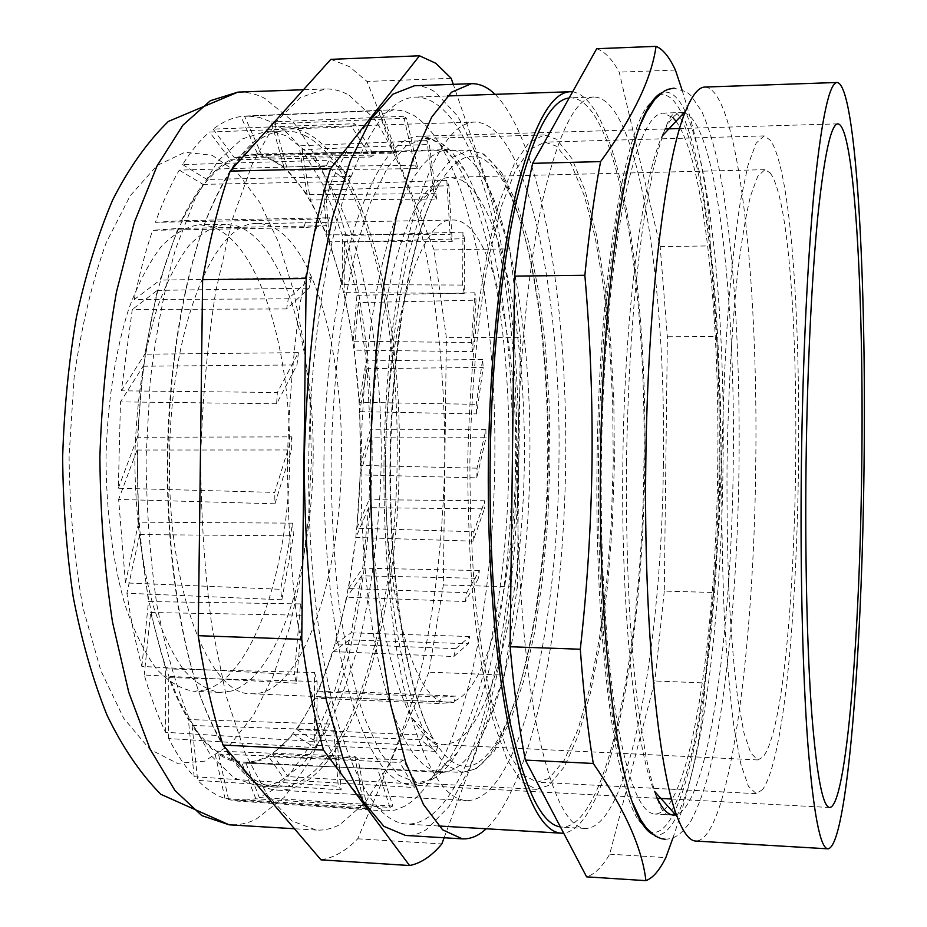 <?xml version="1.0" encoding="UTF-8"?>
<svg xmlns="http://www.w3.org/2000/svg" width="927" height="927" viewBox="0 0 927 927"><rect width="100%" height="100%" fill="white"/><g stroke="black" fill="none" stroke-linecap="round" stroke-linejoin="round"><path stroke-width="0.7" stroke-dasharray="4.63 3.48" d="M652.596 834.219C692.121 849.711 721.496 650.777 723.014 464.612C726.015 278.285 701.426 78.343 661.496 92.885M672.886 838.124C692.318 781.287 703.037 729.561 705.018 682.956L654.891 680.997L609.699 854.173C602.376 866.838 594.671 874.393 586.606 876.849M596.698 48.714C604.694 51.437 612.202 59.247 619.213 72.132L660.175 246.64L667.37 336.779L664.288 591.102L713.257 592.469L705.018 682.956M713.257 592.469L718.9 528.68L721.38 464.601L720.464 400.626L716.362 336.594L667.37 336.779M323.94 459.224C325.087 370.058 337.161 283.546 355.435 224.983C374.925 166.593 396.177 137.011 419.166 136.234C475.273 136.211 511.692 302.561 508.796 462.017C507.799 621.333 467.405 786.444 411.379 785.053C388.378 783.732 367.834 753.57 349.734 694.59C332.863 635.458 322.897 548.494 323.94 459.224M704.914 87.057C738.773 88.98 758.448 283.233 755.725 465.006C754.045 646.617 729.723 839.989 695.864 841.079M684.056 112.723C716.571 121.958 735.737 297.706 733.234 464.728C731.681 631.588 708.321 806.49 675.632 814.926M656.177 795.957L654.022 790.777C635.088 745.018 620.777 610.615 622.84 462.782C624.369 315.192 641.89 181.576 661.89 136.35C668.61 120.545 675.273 112.607 681.878 112.526L663.326 113.106L672.805 117.52M676.038 121.275C704.381 160.498 719.827 315.296 717.765 464.531C716.27 634.821 690.43 813.732 654.914 814.045C640.476 813.257 627.672 781.171 616.478 717.776C606.084 654.103 600.163 559.665 601.322 462.515C602.538 365.505 610.719 271.437 622.643 208.193C635.343 145.238 648.9 113.546 663.326 113.106M647.753 830.673L638.1 819.619C614.381 784.242 594.566 634.172 597.046 462.446C598.749 290.985 622.133 141.901 646.652 107.126L656.571 96.304M658.587 95.296C698.367 82.515 722.851 280.081 719.885 464.578C718.379 648.912 689.167 845.459 649.746 831.739M663.384 463.894C661.936 640.928 630.198 828.321 585.366 828.471C567.37 827.521 551.287 794.01 537.127 727.962C523.94 661.565 516.281 562.956 517.475 461.495C518.761 360.163 528.796 261.982 543.57 196.095C559.294 130.556 576.165 97.532 594.149 97.011C639.004 98.25 666.246 286.698 663.384 463.894M569.201 97.926L570.673 97.81C617.95 98.934 646.826 286.883 643.929 463.662C642.527 640.279 609.155 827.139 561.913 827.116L560.429 826.965M572.608 91.808C619.56 99.548 647.614 287.196 644.786 463.674C643.326 640.024 610.766 826.652 563.674 833.164M516.536 462.133C515.412 638.622 470.87 825.157 406.883 824.115C381.298 822.689 358.309 789.097 337.903 723.338C318.888 657.278 307.544 559.514 308.726 458.992C310.024 358.598 323.732 261.344 344.311 195.921C366.269 130.834 390.035 97.891 415.609 97.08C479.676 97.578 519.723 285.481 516.536 462.133M664.288 591.102L654.891 680.997M609.699 854.173L665.841 857.591M675.412 70.07L619.213 72.132M660.175 246.64L710.325 245.887L716.362 336.594M710.325 245.887C709.468 199.085 699.989 146.953 681.89 89.479M461.669 180.197C501.472 203.697 526.038 333.013 524.346 462.167C522.886 591.333 495.169 719.908 454.798 742.203L443.442 744.752C432.863 744.335 422.585 735.667 412.608 718.738C387.567 676.119 369.479 572.504 370.846 460.116C372.179 347.729 392.747 244.577 418.807 202.561C429.189 185.887 439.676 177.463 450.255 177.3L461.669 180.197M770.105 172.839C808.251 223.442 802.4 707.799 763.025 756.965L757.904 759.943L750.835 753.199L744.045 733.234L737.915 699.931C734.265 671.357 731.345 637.197 729.155 597.463C727.475 555.273 726.78 510.916 727.046 464.392C728.158 394.612 731.832 328.262 737.394 274.913C741.368 242.074 745.748 215.782 750.499 196.026L757.765 176.234L764.984 169.664L770.105 172.839M268.691 756.617L261.623 760.024L245.933 763.164L259.282 797.51L273.222 789.769L284.809 779.874L268.691 756.617L399.919 762.457L403.175 760.013L416.814 784.149L414.195 787.521L399.919 762.457M272.561 754.207L287.961 776.606L310.626 744.926L435.783 751.38L420.626 739.804L293.535 734.103L272.561 754.207L403.175 760.013M420.626 739.804L423.546 735.123L438.042 746.374L435.783 751.38M296.999 729.514L313.349 740.024L332.364 697.22L453.963 702.376L438.807 703.535L315.284 698.158L296.999 729.514L423.546 735.123M438.807 703.535L441.287 697.058L455.794 696.107L453.963 702.376M318.216 691.809L334.577 691.055L349.479 639.897L468.286 643.709L453.836 656.525L333.21 651.611L318.216 691.809L441.287 697.058M453.836 656.525L455.806 648.657L469.665 636.525L468.286 643.709M335.528 643.906L351.136 632.817L361.634 575.829L478.483 578.321L465.331 601.53L346.849 597.185L335.528 643.906L455.806 648.657M465.331 601.53L466.745 592.701L479.375 570.545L478.483 578.321M348.494 588.541L362.712 568.147L368.656 507.672L484.415 508.853L473.048 541.171L355.898 537.463L348.494 588.541L466.745 592.701M473.048 541.171L473.871 531.739L484.821 500.765L484.415 508.853M356.849 528.239L369.131 499.676L370.452 437.834L485.991 437.753L476.826 477.868L360.197 474.856L356.849 528.239L473.871 531.739M476.826 477.868L477.057 468.193L485.899 429.63L485.991 437.753M360.429 465.389L370.325 429.804L366.988 368.691L483.199 367.393L476.629 413.917L359.676 411.658L360.429 465.389L477.057 468.193M476.629 413.917L476.246 404.346L482.596 359.502L483.199 367.393M359.178 402.295L366.246 360.881L358.262 302.619L476.026 300.163L472.411 351.634L354.311 350.139L359.178 402.295L476.246 404.346M472.411 351.634L471.437 342.515L474.925 292.793L476.026 300.163M353.106 341.229L356.918 295.331L344.369 242.179L464.52 238.656L464.242 293.361L344.184 292.665L353.106 341.229L471.437 342.515M464.242 293.361L462.666 285.053L462.944 232.121L464.52 238.656M342.272 284.566L342.445 235.701L325.493 190.151L448.853 185.701L452.225 241.599L329.444 241.715L342.272 284.566L462.666 285.053M452.225 241.599L450.093 234.508L446.802 180.336L448.853 185.701M326.86 234.821L323.025 184.844L302.04 149.629L429.317 144.427L436.617 199.062L310.406 199.977L326.86 234.821L450.093 234.508M436.617 199.062L433.975 193.616L426.86 140.603L429.317 144.427M307.219 194.693L299.073 145.852C291.391 136.362 283.256 129.027 274.693 123.859L406.478 118.181L417.845 168.587L287.613 170.244L307.219 194.693L433.975 193.616M417.845 168.587L414.775 165.215L403.697 116.292L406.478 118.181M283.929 167.011L271.344 121.993L259.456 117.428L247.439 115.979L244.531 116.095L261.901 155.365L269.039 157.752L283.929 167.011L414.775 165.215M404.867 806.142L395.203 810.059L385.342 810.928L364.381 802.11L343.905 778.054L325.018 738.448L308.888 684.068L296.652 616.988C290.73 566.942 287.648 514.311 287.44 459.108C288.981 403.929 293.314 351.403 300.441 301.507L314.276 234.728L331.715 180.765L351.553 141.622L372.596 118.053L393.766 109.745L403.685 110.881L413.338 115.11C423.233 121.228 432.422 131.541 440.904 146.037C516.293 274.716 511.797 648.958 433.349 775.783C424.462 790.152 414.972 800.279 404.867 806.142M244.531 116.095L381.217 110.313L396.582 153.059L261.901 155.365M396.582 153.059L393.21 152.179L378.228 110.73L381.217 110.313M378.228 110.73L240.939 116.489C231.692 117.845 222.422 122.051 213.129 129.12L354.856 123.731L373.824 155.052L234.496 157.833L251.298 154.137L257.88 154.577L240.939 116.489M373.824 155.052L370.337 156.999L351.843 126.709L354.856 123.731M351.843 126.709L209.525 132.04C200.255 139.931 191.275 150.788 182.584 164.6L329.143 160.174L350.904 176.431L207.011 179.432C214.67 170.533 222.445 163.986 230.348 159.815L209.525 132.04M350.904 176.431L347.532 181.402L326.339 165.817L329.143 160.174M326.339 165.817L179.235 170.139C170.661 184.774 162.712 202.179 155.4 222.341L306.2 219.479L329.491 217.752L181.449 220.661C188.262 206.257 195.446 194.16 203.013 184.369L179.235 170.139M329.491 217.752L326.489 225.678L303.859 227.613L306.2 219.479M303.859 227.613L152.607 230.313C145.516 251.205 139.386 274.288 134.218 299.583L288.285 298.818L311.402 277.694L160.012 280.116L177.926 228.459L152.607 230.313M311.402 277.694L309.073 288.17L286.652 308.934L288.285 298.818M286.652 308.934L132.271 309.502L121.356 390.823L277.347 392.492L298.413 352.642L144.797 354.218L157.3 290.383L132.271 309.502M298.413 352.642L296.988 364.937L276.617 403.766L277.347 392.492M276.617 403.766L120.487 401.878L118.32 488.228L274.705 492.399L291.935 436.86L137.428 437.266L143.164 366.223L120.487 401.878M291.935 436.86L291.576 449.954L274.96 503.801L274.705 492.399M274.96 503.801L118.633 499.433L125.458 582.898L280.649 589.305L292.665 523.141L138.726 522.179L137.057 450.024L118.633 499.433M292.665 523.141L293.407 535.876L281.854 599.781L280.649 589.305M281.854 599.781L126.906 593.222C130.811 619.607 135.794 643.998 141.854 666.42L294.404 674.555L300.51 603.906L148.517 601.553L139.664 534.566L126.906 593.222M300.51 603.906L302.26 615.192L296.397 683.222L294.404 674.555M296.397 683.222L144.253 674.995C150.591 696.733 157.694 715.841 165.585 732.295L314.311 741.484L314.531 672.504L165.666 668.888L150.649 612.515L144.253 674.995M314.531 672.504L317.104 681.484L316.883 747.765L314.311 741.484M316.883 747.765L168.679 738.541C176.733 754.196 185.226 766.919 194.16 776.71L338.274 786.27L333.233 724.172L188.355 719.537C181.298 707.788 174.774 693.813 168.76 677.602L168.679 738.541M333.233 724.172L336.362 730.314L341.171 789.908L338.274 786.27M341.171 789.908L197.636 780.36C206.64 789.317 215.759 795.378 224.994 798.518L364.126 807.857L354.844 756.374L214.45 751.032C206.744 744.891 199.293 736.374 192.098 725.493L197.636 780.36M354.844 756.374L358.251 759.503L367.115 808.889L364.126 807.857M367.115 808.889L228.587 799.607L237.474 801.102L385.342 810.928M389.943 807.429L377.579 768.726L381.02 768.923L392.816 806.084L389.943 807.429L255.829 798.773L237.474 801.102M392.816 806.084L259.282 797.51M432.422 779.248L417.115 782.991L398.587 775.157L380.545 753.106L363.929 716.652C353.847 685.447 345.562 648.17 339.085 604.821C333.917 558.772 331.252 510.383 331.09 459.641C332.469 408.911 336.292 360.591 342.573 314.693C350.093 271.507 359.259 234.438 370.082 203.488L387.567 167.439L406.153 145.829L424.856 138.436L440.221 142.642C448.923 147.845 457.023 156.976 464.543 170.035C531.727 285.655 527.486 638.379 457.556 752.353C449.676 765.308 441.298 774.265 432.422 779.248M548.807 785.389L536.466 789.364L521.53 781.612L507.011 759.398L493.662 722.504C485.586 690.87 478.981 653.025 473.836 608.969C469.769 562.156 467.729 512.921 467.729 461.275C468.969 409.641 472.191 360.476 477.382 313.778C483.581 269.85 491.09 232.179 499.931 200.742L514.149 164.183L529.213 142.329L544.323 134.936L556.698 139.305L571.82 158.424L585.076 190.556L596.096 233.222L604.624 283.998L610.557 340.638L613.825 401.043L614.404 463.28L612.318 525.482L607.579 585.771L600.267 642.214L590.499 692.712L578.448 735.03L564.404 766.745L548.807 785.389M762.631 789.549L756.258 793.674L748.413 786.247L740.87 764.207L734.022 727.301C729.931 695.574 726.652 657.533 724.184 613.187C722.295 566.026 721.496 516.409 721.797 464.323C722.747 412.248 724.74 362.666 727.753 315.574C731.287 271.298 735.482 233.349 740.337 201.715L748.066 164.994L756.142 143.14L764.149 135.91L770.499 140.267C812.307 203.685 805.98 727.695 762.631 789.549M548.9 778.46L537.081 782.179L522.469 774.59L508.251 752.828L495.215 716.698C487.324 685.737 480.87 648.715 475.852 605.644C471.878 559.885 469.885 511.774 469.885 461.298C471.368 385.62 478.205 313.708 489.085 256.014L501.333 206.582L515.25 170.788L529.977 149.374L544.775 142.132L556.606 146.223L571.426 164.716L584.427 196.014L595.25 237.694L603.639 287.405L609.479 342.92L612.689 402.179L613.268 463.268L611.206 524.311L606.548 583.454L599.363 638.773L589.757 688.205L577.927 729.549L564.161 760.441L548.9 778.46M141.854 666.42L148.517 601.553M165.585 732.295L165.666 668.888M194.16 776.71L188.355 719.537M224.994 798.518L214.45 751.032M255.829 798.773L241.843 762.991C234.044 762.307 226.269 759.317 218.517 754.045L228.587 799.607M310.626 744.926L293.535 734.103M332.364 697.22L315.284 698.158M349.479 639.897L333.21 651.611M361.634 575.829L346.849 597.185M368.656 507.672L355.898 537.463M370.452 437.834L360.197 474.856M366.988 368.691L359.676 411.658M358.262 302.619L354.311 350.139M344.369 242.179L344.184 292.665M325.493 190.151L329.444 241.715M302.04 149.629L310.406 199.977M274.693 123.859L287.613 170.244M213.129 129.12L234.496 157.833M182.584 164.6L207.011 179.432M155.4 222.341L181.449 220.661M134.218 299.583L160.012 280.116M121.356 390.823L144.797 354.218M118.32 488.228L137.428 437.266M284.809 779.874L414.195 787.521M416.814 784.149L287.961 776.606M438.042 746.374L313.349 740.024M455.794 696.107L334.577 691.055M469.665 636.525L351.136 632.817M479.375 570.545L362.712 568.147M484.821 500.765L369.131 499.676M485.899 429.63L370.325 429.804M482.596 359.502L366.246 360.881M474.925 292.793L356.918 295.331M462.944 232.121L342.445 235.701M446.802 180.336L323.025 184.844M426.86 140.603L299.073 145.852M403.697 116.292L271.344 121.993M125.458 582.898L138.726 522.179M257.88 154.577L393.21 152.179M230.348 159.815L370.337 156.999M203.013 184.369L347.532 181.402M177.926 228.459L326.489 225.678M157.3 290.383L309.073 288.17M143.164 366.223L296.988 364.937M137.057 450.024L291.576 449.954M139.664 534.566L293.407 535.876M150.649 612.515L302.26 615.192M168.76 677.602L317.104 681.484M192.098 725.493L336.362 730.314M218.517 754.045L358.251 759.503M377.579 768.726L241.843 762.991M245.933 763.164L381.02 768.923M385.516 460.059C386.524 324.601 421.078 215.979 452.909 219.989C491.09 219.305 517.776 340.765 515.597 462.04C514.809 583.21 485.227 703.732 447.127 702.133C415.157 705.401 383.199 595.667 385.516 460.059M169.537 457.463C170.29 325.852 215.203 220.035 257.289 223.662C307.718 222.677 343.743 341.275 341.345 459.943C340.823 578.506 301.982 695.968 251.646 693.767C209.432 696.409 167.022 589.224 169.537 457.463M360.255 460.209C359.583 610.487 310.707 764.497 243.558 762.168L232.167 759.966L220.777 754.497L209.537 745.656L198.587 733.408L188.077 717.765L178.169 698.796L169.004 676.64L160.753 651.484L153.558 623.593L147.555 593.326L142.851 561.055L139.56 527.243L137.729 492.376L137.405 456.999L138.598 421.692L141.286 386.941L145.412 353.28L150.892 321.194L157.625 291.136L165.493 263.5L174.346 238.598L184.021 216.721L194.38 198.042L205.261 182.689L216.489 170.742L227.926 162.19L239.421 157.011L250.846 155.099C318.1 154.38 363.28 309.827 360.255 460.209M529.815 462.26C528.819 615.702 491.634 773.709 440.777 772.388L432.144 770.291L423.535 764.833L415.029 755.911L406.744 743.477L398.807 727.533L391.321 708.158L384.415 685.47L378.216 659.688L372.816 631.067L368.332 599.954L364.856 566.779L362.445 531.982L361.159 496.107L361.032 459.676L362.051 423.315L364.218 387.532L367.463 352.874L371.75 319.85L376.988 288.934L383.071 260.51L389.885 234.937L397.324 212.48L405.261 193.337L413.581 177.625L422.144 165.423L430.846 156.733L439.583 151.495L448.251 149.618C499.19 149.514 532.562 308.679 529.815 462.26M558.935 462.619C561.832 296.71 527.915 122.399 474.578 122.063C452.897 122.77 432.77 153.604 414.218 214.566C396.814 275.759 385.226 366.432 384.021 459.919C382.932 553.535 392.318 644.659 408.251 706.409C425.342 767.95 444.74 799.329 466.432 800.569C519.711 801.507 557.787 628.39 558.935 462.619M399.247 460.696C402.434 298.007 356.362 127.567 285.783 127.949C257.103 128.911 230.684 159.131 206.512 218.621C183.87 278.309 169.038 366.455 167.845 457.335C166.79 548.344 179.479 637.011 200.684 697.359C223.43 757.568 249.143 788.495 277.822 790.14C348.309 792.226 398.436 623.268 399.247 460.696M304.601 135.365L294.659 131.889L284.473 130.904C255.979 131.866 229.734 161.831 205.736 220.811C183.256 279.966 168.54 367.301 167.358 457.335C166.315 547.486 178.899 635.331 199.965 695.157C222.55 754.845 248.088 785.505 276.594 787.15L286.698 786.444L296.628 783.257C356.733 755.517 395.991 606.038 397.15 460.673C399.56 315.319 363.987 164.832 304.601 135.365M495.18 94.322C541.924 142.237 567.556 304.45 565.69 462.457C563.767 620.464 534.242 782.006 486.362 828.784M414.496 85.736C421.704 85.539 428.703 87.706 435.493 92.26L457.382 115.805C470.707 138.923 482.318 167.938 492.214 202.874C510.429 276.42 519.34 368.645 518.726 462.156C517.312 533.222 510.904 600.221 499.502 663.164C491.043 703.083 480.846 738.483 468.911 769.352L448.923 806.641L426.455 829.526C419.618 833.837 412.631 835.806 405.493 835.436M349.131 95.296L374.102 118.471C389.34 141.275 402.631 169.954 413.987 204.508C434.914 277.266 445.273 368.622 444.728 461.275C443.245 531.669 436.049 598.008 423.141 660.291C413.569 699.781 401.994 734.763 388.436 765.227L365.713 801.971L340.163 824.416C332.399 828.611 324.45 830.499 316.327 830.071L291.773 820.916L267.718 795.69L245.446 753.987L226.35 696.559L211.808 625.528C204.728 572.48 201.008 516.663 200.672 458.065C202.422 399.502 207.474 343.79 215.829 290.927L232.063 220.267L252.538 163.314L275.806 122.155L300.464 97.52L325.226 88.957C333.43 88.725 341.391 90.834 349.131 95.296M205.504 689.955L193.952 691.299C181.113 689.294 168.587 681.808 156.385 668.854C144.635 652.724 134.241 631.588 125.18 605.458C112.885 563.199 106.084 511.275 106.026 456.93C107.393 402.619 115.435 350.87 128.737 308.923C138.424 283.013 149.328 262.132 161.46 246.292C173.975 233.627 186.675 226.455 199.56 224.751L211.229 226.42C259.375 242.607 291.252 350.105 289.711 459.317C288.564 568.541 254.044 675.134 205.504 689.955M231.344 691.055L220.128 692.423C207.66 690.418 195.504 682.932 183.662 669.943C172.26 653.767 162.167 632.573 153.372 606.351C141.252 562.735 135.064 513.048 134.821 457.278C136.408 401.542 143.778 352.017 156.953 308.703C166.362 282.7 176.964 261.75 188.749 245.852C200.904 233.152 213.245 225.956 225.748 224.253L237.08 225.945C283.813 242.214 314.693 350.058 313.152 459.607C311.993 569.143 278.471 676.107 231.344 691.055M278.424 782.272L268.262 785.436L257.926 786.131L234.044 777.915L210.719 755.331L189.201 718.205C176.118 686.49 165.33 648.633 156.848 604.647C150.035 557.938 146.443 508.865 146.072 457.417L150.186 381.6C155.991 332.55 164.554 288.077 175.852 248.169L195.446 197.741L217.857 161.136L241.715 139.12L265.782 131.483L276.211 132.445L286.385 135.921L310.777 155.168C325.759 174.705 338.911 199.711 350.221 230.186C371.124 294.624 381.681 376.883 381.252 460.487C379.827 524.056 372.7 583.697 359.873 639.387C350.371 674.566 338.934 705.459 325.562 732.098L303.291 763.732L278.424 782.272M330.858 59.328L349.479 66.651L366.999 81.437L434.068 250.023L446.374 337.602L443.349 584.949L428.9 672.168L357.695 838.808C346.084 850.789 333.847 857.811 321.009 859.862M357.695 838.808L441.831 843.941M444.126 837.753L504.52 675.123L428.9 672.168M443.349 584.949L517.312 587.011L504.52 675.123M517.312 587.011L520.36 337.324L446.374 337.602M434.068 250.023L509.734 248.888L520.36 337.324M509.734 248.888L453.268 84.334M451.206 78.331L366.999 81.437M477.254 763.06C462.538 771.542 447.996 763.686 433.604 739.503C407.556 694.555 388.506 582.504 390 460.348C391.437 338.193 413.175 226.628 440.302 182.318C455.308 158.413 470.082 150.939 484.624 159.884C525.493 186.918 550.105 325.261 548.332 462.469C546.756 599.688 518.772 737.289 477.254 763.06M482.596 153.894C524.427 181.993 549.456 322.944 547.66 462.469C546.061 601.994 517.59 742.191 475.076 769.016L462.272 772.411L445.655 765.123L429.479 743.987L414.601 708.831C405.597 678.691 398.204 642.654 392.434 600.719C387.845 556.2 385.493 509.387 385.4 460.29C386.941 386.663 394.543 316.71 406.768 260.591L420.568 212.526L436.281 177.729L452.955 156.987L469.746 150.104L482.596 153.894M237.972 92.109C247.127 91.831 256.014 93.882 264.659 98.262L292.584 121.089C309.641 143.592 324.554 171.935 337.312 206.107C360.835 278.1 372.573 368.61 372.121 460.395C370.557 530.151 362.608 595.841 348.262 657.475C337.602 696.536 324.705 731.113 309.595 761.183L284.265 797.394L255.771 819.422C247.103 823.512 238.239 825.308 229.178 824.821M212.109 155.249L237.416 172.712L259.803 202.549L278.621 242.48L293.395 290.232L303.882 343.662L309.919 400.754L311.449 459.63L308.471 518.436L301.032 575.354L289.236 628.483L273.28 675.818L253.488 715.204L230.359 744.416L204.624 761.148L177.324 763.327L149.78 749.283L123.673 718.216L100.834 670.557L83.129 608.309C74.369 560.615 69.676 509.908 69.073 456.177L74.137 377.335C81.437 326.721 92.097 281.878 106.13 242.828L130.139 195.852L157.011 165.551L184.867 152.306L212.109 155.249M837.904 123.847L679.642 128.529M665.273 128.957L419.166 136.234M654.022 790.777L654.682 791.507M673.442 815.076L654.914 814.045M646.652 107.126L650.105 104.496M585.366 828.471L561.913 827.116M438.622 825.98L406.883 824.115M447.382 95.979L415.609 97.08M594.149 97.011L570.673 97.81M638.1 819.619L641.484 822.33M661.89 136.35L662.562 135.632M829.7 807.498L671.588 799.016M657.231 798.251L411.379 785.053M665.111 839.271C673.883 838.796 680.117 836.154 690.951 820.893C702.353 799.491 711.554 768.182 718.552 726.988C730.905 651.032 737.73 563.639 739.028 464.798C740.244 351.484 733.489 238.088 718.077 163.488C713.466 143.152 708.077 125.875 701.924 111.669L690.951 95.562L686.513 91.912L674.138 88.123M626.478 462.816C627.394 406.258 629.966 352.851 634.195 302.584C637.336 269.942 640.638 241.901 644.103 218.459L653.326 168.923C665.934 118.007 672.052 114.508 675.285 112.735C677.058 112.804 679.561 115.979 682.805 122.248C687.092 129.78 697.255 161.785 703.373 200.139C714.763 270.267 720.279 367.59 719.155 464.554C717.904 563.732 709.676 663.118 696.061 733.037C688.552 771.704 677.869 800.94 673.014 808.251C669.514 813.454 667.463 815.598 666.861 814.706C663.639 812.886 657.452 808.865 646.073 757.139L638.043 706.93C635.169 683.326 632.573 655.215 630.256 622.585C627.278 572.365 626.015 519.108 626.478 462.816M632.886 803.28C625.389 786.038 612.909 733.141 607.22 674.439C600.638 611.275 597.73 540.615 598.494 462.469C599.63 384.462 604.253 314.044 612.341 251.217C619.433 192.816 633.153 140.348 641.055 123.337M412.608 718.738L433.604 739.503C408.286 695.377 389.016 582.909 390.568 460.348C391.959 337.787 413.917 225.817 440.302 182.318L418.807 202.561M379.873 768.912L462.272 772.411L476.2 768.854L494.323 751.218L510.186 721.183L523.628 681.078L534.462 633.118L542.527 579.387L547.706 521.878L549.931 462.492L549.155 403.071L545.377 345.435L538.633 291.495L528.981 243.222L516.524 202.746L501.403 172.248L483.732 154.079L469.746 150.104L251.298 154.137M245.701 116.026L393.766 109.745M544.323 134.936L424.856 138.436M536.466 789.364L417.115 782.991M764.149 135.91L544.775 142.132M756.258 793.674L537.081 782.179M464.543 170.035L440.904 146.037M457.556 752.353L433.349 775.783M764.984 169.664L450.255 177.3M757.904 759.943L443.442 744.752M257.289 223.662L452.909 219.989M243.558 762.168L440.777 772.388M250.846 155.099L448.251 149.618M251.646 693.767L447.127 702.133M285.783 127.949L474.578 122.063M225.748 224.253L199.56 224.751M220.128 692.423L193.952 691.299M284.473 130.904L265.782 131.483M276.594 787.15L257.926 786.131M325.226 88.957L303.453 89.745M316.327 830.071L294.473 828.75M277.822 790.14L466.432 800.569"/><path stroke-width="1.39" d="M661.496 92.885C657.73 94.577 653.929 98.447 650.105 104.496C625.632 139.328 602.237 289.548 600.511 462.48C598.019 635.69 617.811 786.896 641.484 822.33C645.157 828.471 648.865 832.434 652.596 834.219M514.636 276.107L584.856 275.296C590.29 337.66 592.677 400.012 592.029 462.364C591.148 524.96 587.243 587.255 580.302 649.236L510.105 646.745L514.636 276.107C519.514 233.164 525.516 195.585 532.631 163.349L596.698 48.714L656.049 46.35C662.944 49.143 669.387 57.045 675.412 70.07L681.89 89.479M593.268 763.466C624.566 808.738 642.11 847.799 645.91 880.65L586.606 876.849L525.342 760.094L593.268 763.466C587.857 730.766 583.535 692.689 580.302 649.236M672.886 838.124L665.841 857.591C659.503 870.418 652.863 878.101 645.91 880.65M861.739 466.258C864.022 299.942 854.787 125.377 837.904 123.847C830.974 124.067 824.277 154.948 817.799 216.489C811.704 278.297 807.208 370.221 806.05 464.983C804.926 559.873 807.197 652.087 811.809 714.172C816.803 775.992 822.759 807.104 829.7 807.498C846.594 806.386 860.013 632.423 861.739 466.258M864.034 466.316C862.098 650.233 847.301 846.722 827.985 848.831C820.268 848.564 813.582 813.964 807.938 745.041C802.712 675.667 800.105 571.866 801.391 464.879C802.689 358.031 807.799 254.566 814.671 185.504C821.971 116.906 829.48 82.573 837.185 82.48C856.467 85.075 866.548 282.225 864.034 466.316M827.985 848.831L695.864 841.079C689.503 840.847 683.269 832.689 677.127 816.594C658.124 769.051 643.57 623.883 645.806 463.025C647.486 302.434 665.493 158.1 685.598 111.089C692.121 95.145 698.552 87.138 704.914 87.057L837.185 82.48M675.632 814.926L673.442 815.076C667.614 814.845 661.855 808.471 656.177 795.957M656.571 96.304L658.587 95.296M560.429 826.965C541.704 824.219 525.041 789.908 510.453 724.033C496.86 657.903 488.981 560.87 490.151 461.171C491.414 361.576 501.646 264.971 516.814 199.351C532.979 133.998 550.441 100.186 569.201 97.926M563.674 833.164L561.356 833.188C542.098 832.168 524.856 798.193 509.63 731.264C495.447 663.987 487.162 564.022 488.378 461.136C489.676 358.39 500.383 258.876 516.154 192.121C532.967 125.748 551.009 92.283 570.267 91.727L572.608 91.808M525.342 760.094C519.016 727.625 513.94 689.839 510.105 646.745M584.856 275.296C589.143 231.982 594.392 194.091 600.592 161.599L532.631 163.349M649.746 831.739L647.753 830.673M672.805 117.52L676.038 121.275M681.878 112.526L684.056 112.723M656.049 46.35C651.461 78.911 632.979 117.323 600.592 161.599M486.362 828.784L481.368 832.782C475.145 837.162 468.784 839.178 462.283 838.854L442.642 829.839L423.407 804.416L405.632 762.11L390.429 703.663L378.911 631.217C373.338 577.046 370.499 520.012 370.383 460.105C371.936 400.232 376.142 343.28 383.013 289.247L396.269 217.103L412.874 159.038L431.669 117.173L451.495 92.213L471.356 83.685C477.915 83.511 484.288 85.724 490.453 90.325L495.18 94.322M444.126 837.753L441.831 843.941C431.611 856.142 420.858 863.338 409.572 865.528L321.009 859.862L223.048 745.065C212.828 713.628 204.554 677.173 198.216 635.69L202.607 279.699C209.977 238.424 219.143 202.248 230.128 171.136L330.858 59.328L419.491 55.794L435.841 63.303L451.206 78.331L453.268 84.334M223.048 745.065L323.5 750.059C314.543 718.274 307.289 681.38 301.762 639.352L198.216 635.69M462.283 838.854L405.493 835.436L383.917 826.363L362.781 801.021L343.233 758.946L326.489 700.893L313.778 629.004C307.602 575.261 304.415 518.703 304.218 459.317C305.852 399.943 310.394 343.477 317.845 289.908L332.283 218.343L350.406 160.707L370.974 119.119L392.712 94.276L414.496 85.736L471.356 83.685M323.5 750.059L409.572 865.528M419.491 55.794L330.649 168.552L230.128 171.136M202.607 279.699L306.2 278.506C312.77 236.686 320.916 200.035 330.649 168.552M306.2 278.506L301.762 639.352M229.178 824.821L201.796 815.598L174.96 790.488L150.104 749.143L128.772 692.33L112.515 622.156C104.554 569.769 100.348 514.67 99.896 456.86C101.738 399.073 107.265 344.102 116.478 291.924L134.427 222.156L157.103 165.863L182.943 125.133L210.383 100.684L237.972 92.109L168.355 121.425C147.277 142.051 128.714 168.25 112.642 200.023C97.903 234.705 85.852 273.65 76.466 316.849C68.737 361.912 64.137 408.656 62.654 457.057C63.048 505.482 66.593 552.272 73.303 597.452C81.715 640.777 92.909 679.908 106.86 714.821C122.237 746.872 140.209 773.35 160.753 794.265L229.178 824.821L294.473 828.75M679.642 128.529L665.273 128.957M654.682 791.507L677.127 816.594M561.356 833.188L438.622 825.98M570.267 91.727L447.382 95.979M662.562 135.632L685.598 111.089M671.588 799.016L657.231 798.251M665.111 839.271L661.09 838.611L655.192 836.015L646.293 827.962L640.627 819.665L632.886 803.28M674.138 88.123L668.089 89.305L664.138 91.147L655.053 98.98L646.386 112.016L641.055 123.337M303.453 89.745L237.972 92.109"/></g></svg>

